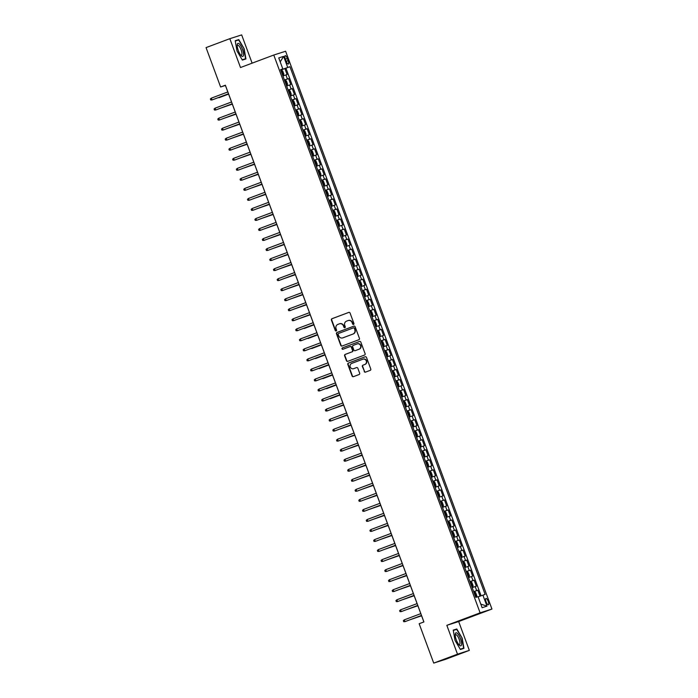 <?xml version="1.0" encoding="UTF-8"?>
<svg xmlns="http://www.w3.org/2000/svg" width="698" height="698" viewBox="0 0 698 698"><rect width="100%" height="100%" fill="white"/><g stroke="black" fill="none" stroke-linecap="round" stroke-linejoin="round"><path stroke-width="1.05" d="M353.537 324.439A0.733 0.698 -107.7 0 0 353.938 323.506L350.064 313.044A1.047 0.995 -107.7 0 0 348.764 312.407L331.969 318.716A1.047 0.995 -107.7 0 0 331.393 320.05L335.267 330.512A0.733 0.698 -107.7 0 0 336.174 330.957A0.733 0.698 -107.7 0 0 336.576 330.023L336.07 328.671A3.359 3.193 -107.7 0 1 337.893 324.396L339.298 323.872A3.359 3.193 -107.7 0 1 343.442 325.905L343.948 327.257A0.733 0.698 -107.7 0 0 344.856 327.702A0.733 0.698 -107.7 0 0 345.257 326.769L344.751 325.408A3.359 3.193 -107.7 0 1 346.574 321.141L347.979 320.609A3.359 3.193 -107.7 0 1 352.124 322.642L352.63 323.994A0.733 0.698 -107.7 0 0 353.537 324.439M488.181 601.275A3.42 1.073 69.4 0 0 485.956 598.395A3.42 1.073 69.4 0 0 486.14 601.929A3.42 1.073 69.4 0 0 488.364 604.808A3.42 1.073 69.4 0 0 488.181 601.275M364.19 371.493A1.047 0.995 -107.7 0 0 365.49 372.13L370.202 370.359A1.047 0.995 -107.7 0 0 370.778 369.024L366.476 357.402A1.047 0.995 -107.7 0 0 365.176 356.774L348.372 363.082A1.047 0.995 -107.7 0 0 347.805 364.417L352.106 376.039A1.047 0.995 -107.7 0 0 353.406 376.667L359.095 374.529A1.047 0.995 -107.7 0 0 359.662 373.194L357.83 368.221A1.047 0.995 -107.7 0 0 356.53 367.593L353.703 368.649A2.809 2.67 -107.7 0 1 350.213 366.895A2.809 2.67 -107.7 0 1 351.757 363.379L362.82 359.226A2.809 2.67 -107.7 0 1 366.31 360.988A2.809 2.67 -107.7 0 1 364.766 364.496L362.925 365.185A1.047 0.995 -107.7 0 0 362.349 366.52L364.513 371.397A1.047 0.995 -107.7 0 0 365.639 372.078M446.833 625.329L457.495 654.174L433.72 663.1L445.56 659.313L469.335 650.388L458.665 621.543L491.95 609.049L480.111 612.835L446.833 625.329L458.665 621.543M252.118 63.169L241.665 34.9L229.825 38.687L240.496 67.532L273.773 55.029L480.111 612.835M229.825 38.687L206.05 47.612L220.612 86.988L225.41 85.453L227.818 91.962M433.72 663.1L419.158 623.724L423.913 621.935L225.367 85.208L220.612 86.988M358.877 339.734A1.047 0.995 -107.7 0 0 359.444 338.399L355.142 326.777A1.047 0.995 -107.7 0 0 353.851 326.149L337.047 332.457A1.047 0.995 -107.7 0 0 336.48 333.792L340.772 345.414A1.047 0.995 -107.7 0 0 342.072 346.042L358.877 339.734M360.814 342.09L365.106 353.712A1.047 0.995 -107.7 0 1 364.539 355.046L347.735 361.355A1.047 0.995 -107.7 0 1 346.444 360.726L344.603 355.753A1.047 0.995 -107.7 0 1 345.17 354.418L351.984 351.853A1.047 0.995 -107.7 0 0 352.551 350.518L351.33 347.22A1.047 0.995 -107.7 0 0 350.038 346.592L342.945 349.253A0.733 0.698 -107.7 0 1 342.029 348.791A0.733 0.698 -107.7 0 1 342.43 347.874L359.514 341.462A1.047 0.995 -107.7 0 1 360.814 342.09M480.041 596.144L477.842 590.22L473.715 591.773M473.68 591.66L476.673 590.595L475.19 586.582L476.359 586.207L474.134 580.186L470.007 581.739M469.963 581.626L472.965 580.562L471.482 576.548L472.651 576.173L470.426 570.153L466.299 571.706M466.255 571.592L469.257 570.528L467.773 566.514L468.934 566.139L466.709 560.119L462.582 561.672M462.547 561.558L465.54 560.494L464.057 556.481L465.226 556.114L463.001 550.094L458.874 551.638M458.83 551.525L461.832 550.46L460.348 546.447L461.518 546.08L459.293 540.06L455.166 541.604M455.122 541.5L458.124 540.435L456.64 536.422L457.801 536.047L455.576 530.026L451.449 531.579M451.414 531.466L454.407 530.401L452.923 526.388L454.093 526.013L451.868 519.993L447.741 521.546M447.697 521.432L450.699 520.368L449.215 516.354L450.385 515.979L448.16 509.959L444.033 511.512M443.989 511.398L446.99 510.334L445.507 506.32L446.668 505.945L444.443 499.925L440.316 501.478M440.281 501.365L443.274 500.3L441.79 496.287L442.96 495.912L440.735 489.9L436.608 491.444M436.564 491.331L439.566 490.266L438.082 486.253L439.251 485.887L437.027 479.866L432.9 481.411M432.856 481.306L435.857 480.241L434.374 476.228L435.535 475.853L433.31 469.833L429.183 471.377M429.139 471.272L432.141 470.208L430.657 466.194L431.826 465.819L429.602 459.799L425.475 461.352M425.431 461.238L428.432 460.174L426.949 456.16L428.118 455.785L425.893 449.765L421.767 451.318M421.723 451.205L424.724 450.14L423.241 446.127L424.401 445.752L422.177 439.731L418.05 441.284M418.006 441.171L421.007 440.106L419.524 436.093L420.693 435.718L418.468 429.698L414.342 431.251M414.298 431.137L417.299 430.073L415.816 426.059L416.985 425.693L414.76 419.673L410.633 421.217M410.59 421.103L413.591 420.039L412.108 416.034L413.268 415.659L411.043 409.639L406.917 411.183M406.873 411.078L409.874 410.014L408.391 406L409.56 405.625L407.335 399.605L403.208 401.158M403.165 401.045L406.166 399.98L404.683 395.967L405.852 395.591L403.619 389.571L399.492 391.124M399.457 391.011L402.458 389.946L400.975 385.933L402.135 385.558L399.91 379.538L395.783 381.091M395.74 380.977L398.741 379.913L397.258 375.899L398.427 375.524L396.202 369.504L392.075 371.057M392.032 370.943L395.033 369.879L393.55 365.865L394.719 365.49L392.485 359.479L388.358 361.023M388.324 360.91L391.325 359.845L389.833 355.832L391.002 355.465L388.777 349.445L384.65 350.989M384.607 350.885L387.608 349.82L386.125 345.807L387.294 345.431L385.069 339.411L380.942 340.956M380.899 340.851L383.9 339.786L382.417 335.773L383.586 335.398L381.352 329.377L377.225 330.931M377.19 330.817L380.192 329.753L378.7 325.739L379.869 325.364L377.644 319.344L373.517 320.897M373.474 320.783L376.475 319.719L374.992 315.705L376.161 315.33L373.936 309.31L369.809 310.863M369.766 310.75L372.767 309.685L371.284 305.672L372.453 305.296L370.219 299.285L366.092 300.829M366.057 300.716L369.059 299.651L367.567 295.638L368.736 295.271L366.511 289.251L362.384 290.796M362.341 290.691L365.342 289.618L363.859 285.613L365.028 285.238L362.803 279.217L358.676 280.762M358.632 280.657L361.634 279.593L360.151 275.579L361.32 275.204L359.086 269.184L354.959 270.737M354.924 270.623L357.926 269.559L356.434 265.545L357.603 265.17L355.378 259.15L351.251 260.703M351.207 260.59L354.209 259.525L352.726 255.512L353.895 255.136L351.67 249.116L347.543 250.669M347.499 250.556L350.501 249.491L349.017 245.478L350.187 245.103L347.953 239.082L343.826 240.636M343.791 240.522L346.793 239.458L345.301 235.444L346.47 235.078L344.245 229.057L340.118 230.602M340.074 230.488L343.076 229.424L341.592 225.41L342.762 225.044L340.537 219.024L336.41 220.568M336.366 220.463L339.368 219.399L337.884 215.385L339.054 215.01L336.82 208.99L332.693 210.543M332.658 210.43L335.659 209.365L334.168 205.352L335.337 204.976L333.112 198.956L328.985 200.509M328.941 200.396L331.943 199.331L330.459 195.318L331.629 194.943L329.404 188.922L325.277 190.475M325.233 190.362L328.235 189.298L326.751 185.284L327.92 184.909L325.687 178.889L321.56 180.442M321.525 180.328L324.518 179.264L323.034 175.25L324.204 174.875L321.979 168.864L317.852 170.408M317.808 170.295L320.81 169.23L319.326 165.217L320.495 164.85L318.271 158.83L314.144 160.374M314.1 160.27L317.101 159.205L315.618 155.192L316.787 154.816L314.554 148.796L310.427 150.34M310.392 150.236L313.385 149.171L311.901 145.158L313.07 144.783L310.846 138.762L306.719 140.315M306.675 140.202L309.676 139.138L308.193 135.124L309.362 134.749L307.137 128.729L303.011 130.282M302.967 130.168L305.968 129.104L304.485 125.09L305.654 124.715L303.421 118.695L299.294 120.248M299.259 120.135L302.251 119.07L300.768 115.057L301.937 114.681L299.712 108.661L295.586 110.214M295.542 110.101L298.543 109.036L297.06 105.023L298.229 104.656L296.004 98.636L291.877 100.18M291.834 100.067L294.835 99.003L293.352 94.998L294.512 94.623L292.288 88.602L288.161 90.147M288.126 90.042L291.118 88.978L289.635 84.964L290.804 84.589L288.579 78.569L284.409 80.008M284.452 80.122L288.579 78.569M285.36 59.068L286.18 61.276A3.316 1.038 69.4 0 0 288.335 64.059A3.316 1.038 69.4 0 0 288.161 60.639L287.34 58.431A3.316 1.038 69.4 0 0 285.185 55.648A3.316 1.038 69.4 0 0 285.36 59.068M491.95 609.049L285.613 51.242L273.773 55.029M478.104 596.851L485.136 594.399L289.932 66.694L280.701 69.966M482.894 595.115L486.977 606.152L482.117 607.705L478.034 596.668L475.792 597.383L280.587 69.678L282.83 68.962L278.746 57.925L283.615 56.372L287.698 67.409M481.096 595.769L285.936 68.195L284.871 68.535L287.096 74.555L282.926 75.995M291.118 88.978L292.288 88.602M294.835 99.003L296.004 98.636M298.543 109.036L299.712 108.661M302.251 119.07L303.421 118.695M305.968 129.104L307.137 128.729M309.676 139.138L310.846 138.762M313.385 149.171L314.554 148.796M317.101 159.205L318.271 158.83M320.81 169.23L321.979 168.864M324.518 179.264L325.687 178.889M328.235 189.298L329.404 188.922M331.943 199.331L333.112 198.956M335.659 209.365L336.82 208.99M339.368 219.399L340.537 219.024M343.076 229.424L344.245 229.057M346.793 239.458L347.953 239.082M350.501 249.491L351.67 249.116M354.209 259.525L355.378 259.15M357.926 269.559L359.086 269.184M361.634 279.593L362.803 279.217M365.342 289.618L366.511 289.251M369.059 299.651L370.219 299.285M372.767 309.685L373.936 309.31M376.475 319.719L377.644 319.344M380.192 329.753L381.352 329.377M383.9 339.786L385.069 339.411M387.608 349.82L388.777 349.445M391.325 359.845L392.485 359.479M395.033 369.879L396.202 369.504M398.741 379.913L399.91 379.538M402.458 389.946L403.619 389.571M406.166 399.98L407.335 399.605M409.874 410.014L411.043 409.639M413.591 420.039L414.76 419.673M417.299 430.073L418.468 429.698M421.007 440.106L422.177 439.731M424.724 450.14L425.893 449.765M428.432 460.174L429.602 459.799M432.141 470.208L433.31 469.833M435.857 480.241L437.027 479.866M439.566 490.266L440.735 489.9M443.274 500.3L444.443 499.925M446.99 510.334L448.16 509.959M450.699 520.368L451.868 519.993M454.407 530.401L455.576 530.026M458.124 540.435L459.293 540.06M461.832 550.46L463.001 550.094M465.54 560.494L466.709 560.119M469.257 570.528L470.426 570.153M472.965 580.562L474.134 580.186M476.673 590.595L477.842 590.22M457.495 654.174L469.335 650.388M228.499 93.794L231.535 101.995M232.207 103.828L235.243 112.029M235.924 113.861L238.952 122.054M239.632 123.895L242.668 132.088M243.34 133.929L246.377 142.122M247.057 143.954L250.085 152.155M250.765 153.988L253.802 162.189M254.473 164.021L257.51 172.223M258.19 174.055L261.218 182.257M261.898 184.089L264.935 192.282M265.606 194.123L268.643 202.315M269.323 204.148L272.351 212.349M273.031 214.181L276.068 222.383M276.74 224.215L279.776 232.417M280.456 234.249L283.484 242.45M284.165 244.283L287.201 252.475M287.873 254.316L290.909 262.509M291.589 264.341L294.617 272.543M295.298 274.375L298.334 282.577M299.006 284.409L302.042 292.61M302.723 294.443L305.75 302.644M306.431 304.476L309.467 312.669M310.139 314.51L313.175 322.703M313.856 324.544L316.883 332.737M317.564 334.569L320.6 342.77M321.272 344.603L324.308 352.804M324.989 354.636L328.016 362.838M328.697 364.67L331.733 372.872M332.405 374.704L335.441 382.897M336.122 384.738L339.149 392.93M339.83 394.763L342.866 402.964M343.538 404.796L346.574 412.998M347.255 414.83L350.283 423.032M350.963 424.864L353.999 433.065M354.68 434.898L357.708 443.09M358.388 444.931L361.416 453.124M362.096 454.965L365.133 463.158M365.813 464.99L368.841 473.192M369.521 475.024L372.549 483.225M373.229 485.058L376.266 493.259M376.946 495.091L379.974 503.293M380.654 505.125L383.682 513.318M384.362 515.159L387.399 523.352M388.079 525.184L391.107 533.385M391.787 535.218L394.815 543.419M395.496 545.251L398.532 553.453M399.212 555.285L402.24 563.487M402.921 565.319L405.957 573.512L389.458 579.706L390.13 581.513L406.664 575.309L390.13 581.513L388.873 581.539L388.498 580.535L389.458 579.706M406.629 575.353L409.665 583.545M410.345 585.378L413.373 593.579M414.054 595.411L417.09 603.613M417.762 605.445L420.798 613.647M421.479 615.479L423.869 621.953M280.744 70.088L284.871 68.535M285.936 68.195L289.932 66.694M280.648 69.844L282.83 68.962M289.635 84.964L286.634 86.028M293.352 94.998L290.351 96.062M297.06 105.023L294.059 106.087M300.768 115.057L297.767 116.121M304.485 125.09L301.484 126.155M308.193 135.124L305.192 136.189M311.901 145.158L308.9 146.222M315.618 155.192L312.617 156.256M319.326 165.217L316.325 166.281M323.034 175.25L320.033 176.315M326.751 185.284L323.75 186.349M330.459 195.318L327.458 196.382M334.168 205.352L331.175 206.416M337.884 215.385L334.883 216.45M341.592 225.41L338.591 226.484M345.301 235.444L342.308 236.509M349.017 245.478L346.016 246.542M352.726 255.512L349.724 256.576M356.434 265.545L353.441 266.61M360.151 275.579L357.149 276.644M363.859 285.613L360.857 286.677M367.567 295.638L364.574 296.702M371.284 305.672L368.282 306.736M374.992 315.705L371.99 316.77M378.7 325.739L375.707 326.804M382.417 335.773L379.415 336.837M386.125 345.807L383.123 346.871M389.833 355.832L386.84 356.896M393.55 365.865L390.548 366.93M397.258 375.899L394.257 376.964M400.975 385.933L397.973 386.997M404.683 395.967L401.682 397.031M408.391 406L405.39 407.065M412.108 416.034L409.107 417.099M415.816 426.059L412.815 427.124M419.524 436.093L416.523 437.157M423.241 446.127L420.24 447.191M426.949 456.16L423.948 457.225M430.657 466.194L427.656 467.259M434.374 476.228L431.373 477.292M438.082 486.253L435.081 487.317M441.79 496.287L438.789 497.351M445.507 506.32L442.506 507.385M449.215 516.354L446.214 517.419M452.923 526.388L449.922 527.452M456.64 536.422L453.639 537.486M460.348 546.447L457.347 547.52M464.057 556.481L461.055 557.545M467.773 566.514L464.772 567.579M471.482 576.548L468.48 577.612M475.19 586.582L472.188 587.646M280.212 61.895L283.615 56.372M486.977 606.152L480.782 604.093M236.997 50.971L242.363 60.089L245.932 58.946L244.134 48.694L238.768 39.585L235.2 40.728L236.997 50.971M463.961 648.346L462.155 638.094L456.797 628.985L453.229 630.128L455.026 640.38L460.392 649.489L463.961 648.346M235.235 40.912L238.768 39.585M235.261 41.051L238.637 39.978L244.134 48.694M453.264 630.311L456.797 628.985M453.29 630.46L456.658 629.378L462.155 638.094M353.659 324.378A0.733 0.698 -107.7 0 1 352.952 323.898L352.446 322.537A3.359 3.193 -107.7 0 0 348.293 320.513M339.612 323.767A3.359 3.193 -107.7 0 1 343.765 325.8L344.271 327.153A0.733 0.698 -107.7 0 0 344.978 327.641M348.939 312.364L332.283 318.62A1.047 0.995 -107.7 0 0 331.716 319.954L335.59 330.416A0.733 0.698 -107.7 0 0 336.296 330.896M354.017 326.097L337.37 332.353A1.047 0.995 -107.7 0 0 336.794 333.688L341.095 345.309A1.047 0.995 -107.7 0 0 342.221 345.99M354.244 328.357A0.733 0.698 -107.7 0 0 353.328 327.912L338.582 333.452A0.733 0.698 -107.7 0 0 338.181 334.386L338.713 335.808A3.359 3.193 -107.7 0 0 342.866 337.841L352.944 334.054A3.359 3.193 -107.7 0 0 354.767 329.779L354.558 328.252A0.733 0.698 -107.7 0 0 353.65 327.807L353.397 327.894M354.558 328.252L355.09 329.683A3.359 3.193 -107.7 0 1 353.267 333.949L343.189 337.736M350.126 346.557L350.352 346.487A1.047 0.995 -107.7 0 1 351.652 347.115L352.874 350.422A1.047 0.995 -107.7 0 1 352.307 351.757L345.493 354.314A1.047 0.995 -107.7 0 0 344.917 355.648L346.758 360.622A1.047 0.995 -107.7 0 0 347.883 361.302M359.688 341.409L342.753 347.77A0.733 0.698 -107.7 0 0 343.119 349.183M359.051 349.201A2.809 2.67 -107.7 0 0 360.596 345.693A2.809 2.67 -107.7 0 0 357.106 343.931L353.205 345.397A1.047 0.995 -107.7 0 0 352.638 346.731L353.86 350.03A1.047 0.995 -107.7 0 0 355.16 350.666L359.374 349.096A2.809 2.67 -107.7 0 0 360.918 345.589A2.809 2.67 -107.7 0 0 357.428 343.835M359.374 349.096L355.474 350.562M363.135 359.13A2.809 2.67 -107.7 0 1 366.633 360.883A2.809 2.67 -107.7 0 1 365.089 364.391L363.239 365.089A1.047 0.995 -107.7 0 0 362.672 366.424L364.513 371.397M356.695 367.541L354.026 368.544M365.351 356.722L348.695 362.977A1.047 0.995 -107.7 0 0 348.127 364.312L352.42 375.934A1.047 0.995 -107.7 0 0 353.554 376.615M282.76 75.532L283.554 75.236L283.824 74.023L282.707 71.013L281.695 70.219L280.893 70.498M283.554 75.236L282.751 75.515M282.044 72.243L281.599 72.4L282.044 72.243L282.498 73.447M282.044 73.604L282.489 73.447M218.971 97.729L228.612 94.108L218.971 97.729M218.291 97.633L217.488 97.929M211.328 98.156L210.368 98.976L210.735 99.98L211.991 99.962L211.328 98.156L227.862 91.944M228.534 93.75L211.991 99.962L228.543 93.776M242.459 49.244A6.954 2.181 69.4 0 0 239.178 43.8A6.954 2.181 69.4 0 0 237.207 45.004A6.954 2.181 69.4 0 0 238.297 50.57A6.954 2.181 69.4 0 0 241.211 55.683A6.954 2.181 69.4 0 0 243.48 55.351A6.954 2.181 69.4 0 0 242.459 49.244M240.627 55.002A5.261 1.649 69.4 0 0 241.36 55.159A5.261 1.649 69.4 0 0 241.08 49.733A5.261 1.649 69.4 0 0 237.66 45.3A5.261 1.649 69.4 0 0 237.207 45.902M243.829 48.799L245.574 58.737L242.206 59.81M242.293 59.967L245.574 58.737M457.356 633.33A6.954 2.181 69.4 0 0 455.227 634.412A6.954 2.181 69.4 0 0 459.24 645.083A6.954 2.181 69.4 0 0 459.45 645.292A6.954 2.181 69.4 0 0 461.413 641.994A6.954 2.181 69.4 0 0 457.356 633.33M458.656 644.411A5.261 1.649 69.4 0 0 459.389 644.559A5.261 1.649 69.4 0 0 459.52 640.389A5.261 1.649 69.4 0 0 456.745 635.11A5.261 1.649 69.4 0 0 455.689 634.709A5.261 1.649 69.4 0 0 455.236 635.302M460.322 649.367L463.603 648.137L460.226 649.219M461.858 638.208L463.603 648.137M286.468 85.566L287.262 85.269L287.532 84.057L286.416 81.047L285.403 80.253L284.601 80.523M287.262 85.269L286.459 85.54M285.752 82.277L285.308 82.434L285.752 82.277L286.206 83.481M285.752 83.638L286.197 83.481M221.999 107.658L232.329 104.142M221.196 107.963L232.312 104.115M290.176 95.6L290.97 95.294L291.241 94.09L290.132 91.08L289.12 90.286L288.318 90.557M289.147 90.304L290.979 95.268L290.167 95.574M289.469 92.311L289.016 92.468L289.469 92.311L289.914 93.515L289.469 93.672M225.707 117.692L236.037 114.175M224.913 117.997L236.029 114.14M292.855 100.338L294.687 105.302L293.884 105.607L294.687 105.328L294.957 104.124L293.841 101.114L292.828 100.311L292.026 100.591M293.177 102.344L292.732 102.501L293.177 102.344L293.631 103.54M293.177 103.705L293.622 103.548M229.424 127.725L239.746 124.2M228.621 128.031L239.737 124.174M296.563 110.363L298.404 115.336L297.592 115.641L298.395 115.362L298.665 114.158L297.549 111.148L296.537 110.345L295.734 110.624M296.886 113.73L297.339 113.573L296.441 112.526M233.132 137.759L243.462 134.234M232.329 138.056L243.445 134.208M215.036 108.19L214.077 109.01L214.452 110.014L215.708 109.996L215.036 108.19L231.57 101.978M232.242 103.784L215.708 109.996L232.251 103.81M218.744 118.215L217.785 119.044L218.16 120.047L219.416 120.021L218.744 118.215L235.287 112.012M235.95 113.818L219.416 120.021L235.959 113.844M222.461 128.249L221.502 129.078L221.868 130.081L223.124 130.055L222.461 128.249L238.995 122.045M239.667 123.851L223.124 130.055L239.676 123.878M226.169 138.283L225.21 139.111L225.585 140.115L226.841 140.089L226.169 138.283L242.703 132.07M243.375 133.876L226.841 140.089L243.384 133.911M300.28 120.396L302.112 125.361L301.3 125.675L302.103 125.396L302.374 124.192L301.266 121.182L300.253 120.379L299.451 120.658M300.602 123.764L301.047 123.607L300.602 122.403L300.149 122.56M236.84 147.793L247.171 144.268M236.046 148.089L247.162 144.242M229.878 148.316L228.918 149.136L229.293 150.14L230.549 150.122L229.878 148.316L246.42 142.104M247.083 143.91L230.549 150.122L247.101 143.945M303.988 130.43L305.829 135.395L305.017 135.709L305.82 135.429L306.09 134.217L304.974 131.207L303.962 130.413L303.159 130.692M304.311 133.798L304.764 133.641L304.311 132.437L303.866 132.594M240.557 157.827L250.879 154.302M239.754 158.123L250.87 154.275M233.594 158.35L232.635 159.17L233.001 160.174L234.258 160.156L233.594 158.35L250.128 152.138M234.833 159.973L250.809 153.97L234.833 159.973M307.696 140.464L309.537 145.428L308.725 145.734L309.528 145.463L309.799 144.25L308.682 141.24L307.67 140.446L306.867 140.726M308.019 143.832L308.472 143.675L308.019 142.471L307.574 142.628M244.265 167.852L254.596 164.335M243.462 168.157L254.578 164.309M237.303 168.384L236.343 169.204L236.718 170.207L237.974 170.19L237.303 168.384L253.836 162.172M238.55 170.007L254.517 164.004L238.55 170.007M311.413 150.498L313.245 155.462L312.434 155.767L313.236 155.488L313.507 154.284L312.399 151.274L311.387 150.48L310.584 150.751M311.736 153.865L312.181 153.708L311.736 152.504L311.291 152.661M247.973 177.885L258.304 174.369M247.179 178.191L258.295 174.334M241.011 178.418L240.051 179.238L240.426 180.241L241.683 180.215L241.011 178.418L257.553 172.205M242.258 180.032L258.234 174.038L242.258 180.032M316.953 165.522L316.15 165.801L316.953 165.522L317.224 164.318L316.107 161.308L315.095 160.505L314.292 160.784M315.444 163.899L315.897 163.733L315.444 162.538L314.999 162.695M251.69 187.919L262.012 184.403M250.887 188.224L262.003 184.368M244.728 188.443L243.768 189.271L244.134 190.275L245.391 190.249L244.728 188.443L261.261 182.239M245.966 190.065L261.942 184.071L245.966 190.065M320.661 175.556L319.859 175.835L320.661 175.556L320.932 174.352L319.815 171.342L318.803 170.539L318 170.818M319.152 173.933L319.605 173.767L319.152 172.572L318.707 172.729M255.398 197.953L265.729 194.428M254.596 198.249L265.711 194.402M248.436 198.476L247.476 199.305L247.851 200.309L249.107 200.282L248.436 198.476L264.97 192.273M249.683 200.099L265.65 194.105L249.683 200.099M324.369 185.589L323.567 185.869L324.369 185.589L324.64 184.385L323.532 181.375L322.52 180.573L321.717 180.852M322.869 182.597L322.424 182.754L322.869 182.597L323.314 183.801L322.869 183.958M259.106 207.987L269.437 204.462M258.312 208.283L269.428 204.435M252.144 208.51L251.184 209.339L251.559 210.342L252.816 210.316L252.144 208.51L268.686 202.298M269.349 204.104L252.816 210.316L269.367 204.139M328.086 195.623L327.283 195.902L328.086 195.623L328.357 194.41L327.24 191.4L326.228 190.606L325.425 190.886M326.577 192.631L326.132 192.788L326.577 192.631L327.03 193.835L326.577 193.992M262.823 218.02L273.145 214.495M262.02 218.317L273.136 214.469M255.861 218.544L254.901 219.364L255.267 220.367L256.524 220.35L255.861 218.544L272.394 212.332M273.066 214.138L256.524 220.35L273.075 214.164M331.794 205.657L330.992 205.936L331.794 205.657L332.065 204.444L330.948 201.434L329.936 200.64L329.133 200.919M330.285 202.664L329.84 202.821L330.285 202.664L330.739 203.868L330.285 204.025M266.531 228.054L276.862 224.529M265.729 228.351L276.844 224.503M259.569 228.578L258.609 229.398L258.984 230.401L260.241 230.384L259.569 228.578L276.103 222.365M276.774 224.171L260.241 230.384L276.783 224.198M334.708 215.987L335.502 215.691L335.773 214.478L334.665 211.468L333.653 210.674L332.85 210.944M335.502 215.691L334.7 215.961M334.002 212.698L333.557 212.855L334.002 212.698L334.447 213.902L334.002 214.059M270.239 238.079L280.57 234.563M269.445 238.384L280.561 234.537M263.277 238.611L262.317 239.431L262.692 240.435L263.949 240.417L263.277 238.611L279.819 232.399M280.483 234.205L263.949 240.417L280.5 234.231M338.425 226.021L339.219 225.716L339.49 224.512L338.373 221.502L337.361 220.699L336.558 220.978M339.219 225.716L338.417 225.995M337.71 222.732L337.265 222.889L337.71 222.732L338.164 223.936M337.71 224.093L338.155 223.936M273.956 248.113L284.278 244.597M273.154 248.418L284.269 244.562M266.994 248.636L266.034 249.465L266.4 250.469L267.657 250.442L266.994 248.636L283.528 242.433M268.233 250.259L284.208 244.265L268.233 250.259M342.133 236.046L342.927 235.75L343.198 234.545L342.081 231.535L341.069 230.733L340.266 231.012M342.927 235.75L342.125 236.029M341.418 232.766L340.973 232.923L341.418 232.766L341.872 233.961M341.418 234.127L341.863 233.97M277.664 258.147L287.995 254.622M276.862 258.443L287.977 254.596M270.702 258.67L269.742 259.499L270.117 260.502L271.374 260.476L270.702 258.67L287.244 252.467M271.95 260.293L287.916 254.299L271.95 260.293M345.842 246.08L346.636 245.783L346.906 244.579L345.798 241.569L344.786 240.766L343.983 241.046M346.636 245.783L345.833 246.062M345.135 242.791L344.69 242.948L345.135 242.791L345.58 243.995L345.135 244.152M281.373 268.18L291.703 264.655M280.579 268.477L291.694 264.629M274.41 268.704L273.45 269.533L273.825 270.536L275.082 270.51L274.41 268.704L290.953 262.492M291.616 264.298L275.082 270.51L291.633 264.333M349.558 256.114L350.352 255.817L350.623 254.604L349.506 251.603L348.494 250.8L347.691 251.079M350.352 255.817L349.55 256.096M348.843 252.824L348.398 252.981L348.843 252.824L349.297 254.028L348.843 254.185M285.089 278.214L295.411 274.689M284.287 278.511L295.402 274.663M278.127 278.738L277.167 279.558L277.534 280.561L278.79 280.544L278.127 278.738L294.661 272.525M295.333 274.331L278.79 280.544L295.341 274.358M353.267 266.147L354.061 265.851L354.331 264.638L353.214 261.628L352.202 260.834L351.399 261.113M354.061 265.851L353.258 266.13M352.551 262.858L352.106 263.015L352.551 262.858L353.005 264.062L352.551 264.219M288.798 288.248L299.128 284.723M287.995 288.544L299.11 284.697M281.835 288.771L280.875 289.591L281.25 290.595L282.507 290.577L281.835 288.771L298.378 282.559M299.041 284.365L282.507 290.577L299.049 284.391M356.975 276.181L357.769 275.885L358.039 274.672L356.931 271.662L355.945 270.885L355.116 271.147M357.769 275.885L356.966 276.155M355.945 270.885L357.777 275.85M356.268 272.892L355.823 273.049L356.268 272.892L356.713 274.096L356.268 274.253M292.506 298.273L302.836 294.757M291.712 298.578L302.827 294.731M285.552 298.805L284.583 299.625L284.959 300.629L286.215 300.611L285.552 298.805L302.086 292.593M302.749 294.399L286.215 300.611L302.766 294.425M360.692 286.215L361.485 285.91L361.756 284.705L360.639 281.695L359.653 280.919L358.824 281.172M361.485 285.91L360.683 286.189M359.653 280.919L361.494 285.883M359.976 282.926L359.531 283.083L359.976 282.926L360.43 284.13L359.976 284.287M296.222 308.307L306.544 304.79M295.42 308.612L306.535 304.756M289.26 308.83L288.3 309.659L288.667 310.662L289.923 310.636L289.26 308.83L305.794 302.627M306.466 304.433L289.923 310.636L306.474 304.459M364.4 296.249L365.194 295.943L365.464 294.739L364.347 291.729L363.361 290.953L362.532 291.206M365.194 295.943L364.391 296.222M363.361 290.953L365.202 295.917M363.684 294.32L364.138 294.155L363.684 292.959L363.239 293.116M299.931 318.34L310.261 314.824M299.128 318.646L310.244 314.789M292.968 318.864L292.008 319.693L292.383 320.696L293.64 320.67L292.968 318.864L309.511 312.66M310.174 314.466L293.64 320.67L310.182 314.493M368.108 306.274L368.902 305.977L369.172 304.773L368.064 301.763L367.078 300.986L366.249 301.239M368.902 305.977L368.099 306.256M367.078 300.986L368.91 305.951M367.401 302.993L366.956 303.15L367.401 302.993L367.846 304.197L367.401 304.345M304.319 328.47L313.969 324.849L304.319 328.47M303.639 328.374L302.845 328.671M296.685 328.898L295.725 329.726L296.092 330.73L297.348 330.704L296.685 328.898L313.219 322.694M313.882 324.491L297.348 330.704L313.899 324.526M371.825 316.307L372.619 316.011L372.889 314.807L371.772 311.797L370.786 311.011L369.957 311.273M372.619 316.011L371.816 316.29M370.786 311.011L372.627 315.985M371.109 313.018L370.664 313.175L371.109 313.018L371.563 314.222L371.109 314.379M308.036 338.504L317.677 334.883L308.036 338.504M307.356 338.408L306.553 338.704M300.393 338.931L299.433 339.76L299.8 340.764L301.056 340.737L300.393 338.931L316.927 332.719M317.599 334.525L301.056 340.737L317.607 334.56M375.533 326.341L376.327 326.045L376.597 324.832L375.48 321.822L374.494 321.045L373.666 321.307M376.327 326.045L375.524 326.324M374.494 321.045L376.335 326.01M374.817 323.052L374.372 323.209L374.817 323.052L375.271 324.256L374.817 324.413M311.744 348.538L321.394 344.917L311.744 348.538M311.064 348.442L310.261 348.738M304.101 348.965L303.141 349.785L303.517 350.789L304.773 350.771L304.101 348.965L320.644 342.753M321.307 344.559L304.773 350.771L321.316 344.585M379.241 336.375L380.035 336.078L380.305 334.866L379.197 331.855L378.185 331.061L377.382 331.341M380.035 336.078L379.232 336.357M378.534 333.086L378.089 333.243L378.534 333.086L378.979 334.29L378.534 334.447M315.461 358.571L325.102 354.95L315.461 358.571M314.772 358.475L313.978 358.772M307.818 358.999L306.858 359.819L307.225 360.822L308.481 360.805L307.818 358.999L324.352 352.787M325.015 354.593L308.481 360.805L325.032 354.619M382.958 346.409L383.752 346.112L384.022 344.899L382.905 341.889L381.893 341.095L381.091 341.366M383.752 346.112L382.949 346.382M382.242 343.119L381.797 343.276L382.242 343.119L382.696 344.323L382.242 344.48M319.169 368.605L328.81 364.984L319.169 368.605M318.489 368.5L317.686 368.806M311.526 369.033L310.566 369.853L310.933 370.856L312.189 370.839L311.526 369.033L328.06 362.82M328.732 364.626L312.189 370.839L328.741 364.653M386.666 356.442L387.46 356.137L387.73 354.933L386.613 351.923L385.61 351.12L384.799 351.399M387.46 356.137L386.657 356.416M385.95 353.153L385.505 353.31L385.95 353.153L386.404 354.357L385.95 354.514M322.877 378.639L332.527 375.018L322.877 378.639M322.197 378.534L321.394 378.839M315.234 379.058L314.274 379.887L314.65 380.89L315.906 380.864L315.234 379.058L331.777 372.854M332.44 374.66L315.906 380.864L332.449 374.686M391.177 366.171L390.374 366.45L391.177 366.171L391.438 364.967L390.33 361.957L389.318 361.154L388.516 361.433M389.667 363.187L389.222 363.344L389.667 363.187L390.112 364.382L389.667 364.548M326.594 388.673L336.235 385.043L326.594 388.673M325.905 388.568L325.111 388.865M318.951 389.091L317.991 389.92L318.358 390.924L319.614 390.897L318.951 389.091L335.485 382.888M336.148 384.694L319.614 390.897L336.166 384.72M394.091 376.501L394.885 376.205L395.155 375.001L394.038 371.99L393.026 371.188L392.224 371.467M394.885 376.205L394.082 376.484M393.375 373.212L392.93 373.369L393.375 373.212L393.829 374.416M393.375 374.573L393.82 374.416M330.302 398.698L339.943 395.077L330.302 398.698M329.622 398.602L328.819 398.898M322.659 399.125L321.699 399.954L322.066 400.957L323.322 400.931L322.659 399.125L339.193 392.913M339.865 394.719L323.322 400.931L339.874 394.754M397.799 386.535L398.593 386.238L398.863 385.026L397.747 382.015L396.743 381.221L395.941 381.501M398.593 386.238L397.79 386.518M397.083 383.246L396.639 383.403L397.083 383.246L397.537 384.45M397.083 384.607L397.528 384.45M333.33 408.635L343.66 405.11M332.527 408.932L343.652 405.084M326.367 409.159L325.408 409.979L325.783 410.982L327.039 410.965L326.367 409.159L342.91 402.947M343.573 404.753L327.039 410.965L343.582 404.779M402.31 396.272L401.507 396.551L402.31 396.272L402.572 395.059L401.463 392.049L400.451 391.255L399.649 391.534M400.8 393.279L400.355 393.436L400.8 393.279L401.245 394.483L400.8 394.64M337.038 418.669L347.368 415.144M336.244 418.966L347.36 415.118M330.084 419.193L329.124 420.013L329.491 421.016L330.747 420.999L330.084 419.193L346.618 412.98M347.29 414.786L330.747 420.999L347.299 414.813M406.018 406.306L405.215 406.576L406.018 406.306L406.288 405.093L405.172 402.083L404.159 401.289L403.357 401.559M404.508 403.313L404.063 403.47L404.508 403.313L404.962 404.517L404.508 404.674M340.755 428.694L351.077 425.178M339.952 429L351.068 425.152M333.792 429.226L332.833 430.047L333.199 431.05L334.455 431.032L333.792 429.226L350.326 423.014M350.998 424.82L334.455 431.032L351.007 424.846M407.894 411.34L409.735 416.305L408.923 416.61L409.726 416.331L409.996 415.127L408.88 412.117L407.894 411.34L407.074 411.593M408.217 413.347L407.772 413.504L408.217 413.347L408.67 414.551L408.217 414.708M344.463 438.728L354.793 435.212M343.66 439.033L354.785 435.177M337.5 439.251L336.541 440.08L336.916 441.084L338.172 441.057L337.5 439.251L354.043 433.048M354.706 434.854L338.172 441.057L354.715 434.88M411.611 421.374L413.443 426.338L412.64 426.644L413.443 426.365L413.705 425.161L412.597 422.15L411.584 421.348L410.782 421.627M411.933 423.381L411.488 423.538L411.933 423.381L412.378 424.576M411.933 424.742L412.378 424.585M348.171 448.762L358.502 445.237M347.377 449.067L358.493 445.211M341.217 449.285L340.258 450.114L340.624 451.117L341.88 451.091L341.217 449.285L357.751 443.082M358.423 444.888L341.88 451.091L358.432 444.914M415.319 431.399L417.16 436.372L416.348 436.678L417.151 436.398L417.421 435.194L416.305 432.184L415.293 431.381L414.49 431.661M415.642 434.767L416.095 434.61L415.197 433.563M351.888 458.795L362.21 455.27M351.085 459.092L362.201 455.244M344.925 459.319L343.966 460.148L344.332 461.151L345.597 461.125L344.925 459.319L361.459 453.107M362.131 454.913L345.597 461.125L362.14 454.948M419.036 441.433L420.868 446.397L420.056 446.711L420.859 446.432L421.13 445.228L420.013 442.218L419.009 441.415L418.207 441.694M419.35 444.801L419.803 444.643L419.35 443.439L418.905 443.596M355.596 468.829L365.926 465.304M354.802 469.126L365.918 465.278M348.634 469.353L347.674 470.173L348.049 471.176L349.305 471.159L348.634 469.353L365.176 463.14M365.839 464.947L349.305 471.159L365.848 464.981M422.744 451.466L424.576 456.431L423.773 456.745L424.576 456.466L424.838 455.253L423.73 452.243L422.718 451.449L421.915 451.728M423.067 454.834L423.512 454.677L423.067 453.473L422.622 453.63M359.313 478.863L369.635 475.338M358.51 479.16L369.626 475.312M352.35 479.386L351.391 480.207L351.757 481.21L353.014 481.192L352.35 479.386L368.884 473.174M353.589 481.009L369.565 475.006L353.589 481.009M428.284 466.5L427.481 466.77L428.284 466.5L428.555 465.287L427.438 462.277L426.426 461.483L425.623 461.762M426.775 464.868L427.228 464.711L426.775 463.507L426.33 463.664M363.021 488.888L373.343 485.372M362.218 489.193L373.334 485.346M356.059 489.42L355.099 490.24L355.465 491.244L356.73 491.226L356.059 489.42L372.592 483.208M357.306 491.043L373.273 485.04L357.306 491.043M431.992 476.533L431.19 476.804L431.992 476.533L432.263 475.321L431.155 472.31L430.143 471.516L429.34 471.787M430.483 474.902L430.936 474.745L430.483 473.541L430.038 473.698M366.729 498.922L377.06 495.406M365.935 499.227L377.051 495.371M359.767 499.454L358.807 500.274L359.182 501.277L360.438 501.251L359.767 499.454L376.309 493.242M361.014 501.068L376.981 495.074L361.014 501.068M433.877 481.568L435.709 486.532L434.906 486.838L435.709 486.558L435.971 485.354L434.863 482.344L433.851 481.541L433.048 481.821M434.2 484.935L434.653 484.77L434.2 483.574L433.755 483.731M370.446 508.955L380.768 505.439M369.643 509.261L380.759 505.404M363.484 509.479L362.524 510.308L362.89 511.311L364.147 511.285L363.484 509.479L380.017 503.275M380.689 505.082L364.147 511.285L380.698 505.108M437.585 491.601L439.426 496.566L438.614 496.871L439.417 496.592L439.688 495.388L438.571 492.378L437.559 491.575L436.756 491.854M437.908 494.969L438.361 494.803L437.908 493.608L437.463 493.765M374.154 518.989L384.476 515.464M373.351 519.286L384.467 515.438M367.192 519.513L366.232 520.342L366.607 521.345L367.863 521.319L367.192 519.513L383.726 513.309M384.397 515.115L367.863 521.319L384.406 515.141M441.302 501.626L443.134 506.6L442.323 506.905L443.125 506.626L443.396 505.422L442.288 502.412L441.276 501.609L440.473 501.888M441.616 503.633L441.171 503.79L441.616 503.633L442.07 504.837L441.616 504.994M377.862 529.023L388.193 525.498M377.068 529.32L388.184 525.472M370.9 529.546L369.94 530.375L370.315 531.379L371.572 531.353L370.9 529.546L387.442 523.334M388.105 525.14L371.572 531.353L388.114 525.175M446.842 516.66L446.039 516.939L446.842 516.66L447.104 515.447L445.996 512.437L444.984 511.643L444.181 511.922M445.333 513.667L444.888 513.824L445.333 513.667L445.786 514.871M445.333 515.028L445.778 514.871M381.579 539.057L391.901 535.532M380.776 539.353L391.892 535.506M374.617 539.58L373.657 540.4L374.023 541.404L375.28 541.386L374.617 539.58L391.15 533.368M375.856 541.203L391.831 535.2L375.856 541.203M449.756 526.99L450.55 526.693L450.821 525.481L449.704 522.47L448.692 521.676L447.889 521.956M450.55 526.693L449.748 526.973M449.041 523.701L448.596 523.858L449.041 523.701L449.495 524.905M449.041 525.062L449.486 524.905M385.287 549.09L395.609 545.566M384.485 549.387L395.6 545.539M378.325 549.614L377.365 550.434L377.74 551.437L378.997 551.42L378.325 549.614L394.859 543.402M379.572 551.237L395.539 545.234L379.572 551.237M453.464 537.024L454.258 536.727L454.529 535.514L453.421 532.504L452.409 531.71L451.606 531.981M454.258 536.727L453.456 536.998M452.758 533.734L452.304 533.891L452.758 533.734L453.203 534.938L452.749 535.096M388.995 559.115L399.326 555.599M388.201 559.421L399.317 555.573M382.033 559.648L381.073 560.468L381.448 561.471L382.705 561.454L382.033 559.648L398.575 553.435M383.281 561.262L399.247 555.268L383.281 561.262M457.181 547.058L457.975 546.752L458.237 545.548L457.129 542.538L456.117 541.735L455.314 542.014M457.975 546.752L457.173 547.031M456.466 543.768L456.021 543.925L456.466 543.768L456.92 544.972L456.466 545.129M392.712 569.149L403.034 565.633M391.91 569.455L403.025 565.598M385.75 569.673L384.79 570.502L385.156 571.505L386.413 571.479L385.75 569.673L402.284 563.469M386.989 571.296L402.964 565.301L386.989 571.296M460.889 557.083L461.683 556.786L461.954 555.582L460.837 552.572L459.825 551.769L459.022 552.048M461.683 556.786L460.881 557.065M460.174 553.802L459.729 553.959L460.174 553.802L460.628 554.997L460.174 555.163M396.42 579.183L406.751 575.658M395.618 579.48L406.733 575.632M464.598 567.116L465.392 566.82L465.662 565.616L464.554 562.605L463.568 561.82L462.739 562.082M465.392 566.82L464.589 567.099M463.568 561.82L465.4 566.793M463.891 563.827L463.437 563.984L463.891 563.827L464.336 565.031L463.882 565.188M400.129 589.217L410.459 585.692M399.335 589.513L410.45 585.666M393.166 589.74L392.206 590.569L392.581 591.572L393.838 591.546L393.166 589.74L409.709 583.528M410.372 585.334L393.838 591.546L410.38 585.369M468.314 577.15L469.108 576.853L469.379 575.641L468.262 572.639L467.276 571.854L466.447 572.116M469.108 576.853L468.306 577.133M467.276 571.854L469.108 576.818M467.599 573.861L467.154 574.018L467.599 573.861L468.053 575.065L467.599 575.222M403.845 599.25L414.167 595.726M403.043 599.547L414.158 595.699M396.883 599.774L395.923 600.594L396.29 601.597L397.546 601.58L396.883 599.774L413.417 593.562M414.089 595.368L397.546 601.58L414.097 595.394M472.023 587.184L472.816 586.887L473.087 585.674L471.97 582.664L470.984 581.888L470.155 582.149M472.816 586.887L472.014 587.166M470.984 581.888L472.825 586.852M471.307 585.256L471.761 585.099L471.307 583.894L470.862 584.052M407.553 609.284L417.884 605.759M406.751 609.581L417.866 605.733M400.591 609.808L399.631 610.628L400.006 611.631L401.263 611.614L400.591 609.808L417.125 603.596M417.797 605.402L401.263 611.614L417.805 605.428M475.731 597.218L476.525 596.921L476.795 595.708L475.687 592.698L474.701 591.921L473.872 592.183M476.525 596.921L475.722 597.191M474.701 591.921L476.533 596.886M475.024 595.289L475.469 595.132L475.024 593.928L474.57 594.085M411.262 619.309L421.592 615.793M410.468 619.615L421.583 615.767M404.299 619.841L403.339 620.662L403.714 621.665L404.971 621.648L404.299 619.841L420.842 613.629M421.505 615.435L404.971 621.648L421.522 615.462M287.41 78.944L285.927 74.93M285.395 59.164L287.34 58.431M286.215 61.372L288.161 60.639M283.554 75.201L281.722 70.236M287.271 85.235L285.43 80.27M296.449 112.544L296.886 112.378M300.157 122.569L300.602 122.403M303.866 132.603L304.311 132.437M307.582 142.636L308.019 142.471M311.291 152.67L311.736 152.504M316.962 165.496L315.121 160.531M314.999 162.704L315.444 162.538M320.67 175.53L318.829 170.565M318.716 172.738L319.152 172.572M324.378 185.563L322.546 180.59M328.095 195.588L326.254 190.624M331.803 205.622L329.962 200.658M335.511 215.656L333.679 210.691M339.228 225.69L337.387 220.725M342.936 235.723L341.095 230.759M346.644 245.757L344.812 240.784M350.361 255.782L348.52 250.818M354.069 265.816L352.228 260.851M363.248 293.125L363.684 292.959M380.044 336.043L378.211 331.079M383.76 346.077L381.919 341.113M387.469 356.111L385.628 351.146M391.177 366.145L389.344 361.18M394.894 376.178L393.053 371.205M398.602 386.203L396.761 381.239M402.31 396.237L400.478 391.273M406.027 406.271L404.186 401.306M415.197 433.58L415.642 433.414M418.913 443.605L419.35 443.439M422.622 453.639L423.067 453.473M428.293 466.465L426.452 461.5M426.33 463.673L426.775 463.507M432.001 476.498L430.169 471.534M430.047 473.706L430.483 473.541M433.755 483.74L434.2 483.574M437.463 493.774L437.908 493.608M446.842 516.625L445.01 511.66M450.559 526.658L448.718 521.694M454.267 536.692L452.435 531.728M457.975 546.726L456.143 541.761M461.692 556.76L459.851 551.795M470.871 584.06L471.307 583.894M474.579 594.094L475.024 593.928"/></g></svg>
